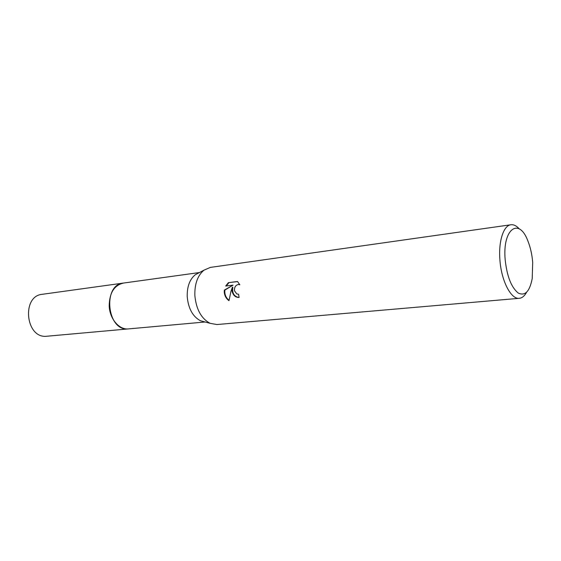 <?xml version="1.0" encoding="UTF-8"?>
<svg xmlns="http://www.w3.org/2000/svg" width="561" height="561" viewBox="0 0 561 561"><rect width="100%" height="100%" fill="white"/><g stroke="black" fill="none" stroke-linecap="round" stroke-linejoin="round"><path stroke-width="0.84" d="M205.102 321.993L128.532 328.9C119.22 330.085 109.598 318.83 109.206 305.801C109.444 292.933 114.142 285.367 123.301 283.088L199.45 272.548M128.813 328.872C119.423 330.303 109.591 318.978 109.199 305.801C109.465 292.758 114.255 285.17 123.581 283.046M204.632 321.867L200.48 320.773C192.774 316.628 188.356 308.606 187.22 296.713C186.981 286.755 189.653 279.441 195.228 274.778L199.022 272.772M526.548 292.337C524.542 296.019 522.137 298.003 519.325 298.305L216.897 324.546L210.059 323.304C201.238 318.529 196.175 309.258 194.856 295.486C194.569 283.957 197.619 275.514 203.987 270.157L210.368 267.401L510.924 224.758C513.729 224.414 516.527 225.81 519.304 228.937M232.065 291.138L232.366 287.232L230.971 291.264L228.993 300.668C226.167 298.662 224.589 295.787 224.253 292.05L224.344 290.086L233.032 285.142L225.683 286.04L228.411 282.653L237.527 281.51L239.835 284.806L238.488 284.476C235.578 285.086 234.253 287.211 234.519 290.85L236.784 293.922L238.551 294.245L239.105 297.463L238.663 297.498C235.269 297.281 233.067 295.163 232.065 291.138M519.325 298.305C511.05 299.63 501.31 280.907 499.907 259.855C498.364 241.265 503.568 225.403 510.924 224.758M505.159 259.596C502.347 228.706 519.1 216.96 527.936 241.09C530.461 247.457 532.052 254.568 532.705 262.429L532.214 278.551C529.71 291.503 525.04 296.327 518.21 293.024C511.309 287.421 506.962 276.278 505.159 259.596M237.612 281.587L228.411 282.653M238.713 297.498C233.923 296.369 231.974 292.947 232.864 287.246L232.366 287.232M238.776 284.483L239.736 284.581M228.93 282.674L226.237 285.97M233.032 285.142L224.842 290.1C224.484 294.364 225.887 297.772 229.035 300.324M224.842 290.1L224.344 290.086M128.932 328.865L46.149 336.298C25.42 338.031 21.528 295.928 42.25 294.308L123.693 283.032M128.525 328.907L127.642 328.956C106.878 330.688 102.53 284.574 123.294 283.081M195.228 274.778L203.987 270.157M200.48 320.773L210.059 323.304"/></g></svg>
